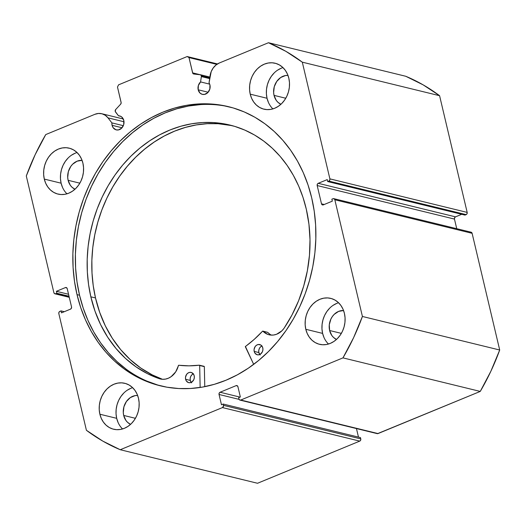 <?xml version="1.0" encoding="UTF-8"?>
<svg xmlns="http://www.w3.org/2000/svg" width="526" height="526" viewBox="0 0 526 526"><rect width="100%" height="100%" fill="white"/><g stroke="black" fill="none" stroke-linecap="round" stroke-linejoin="round"><path stroke-width="0.79" d="M201.359 76.572L209.657 78.598L201.359 76.572L200.577 81.918L198.355 85.528L198.203 89.801L208.158 92.234L198.203 89.801L200.071 93.115L202.129 94.292L204.476 94.424L207.777 92.642L209.821 89.091L209.933 84.962A7.18 6.003 103.7 0 1 208.316 92.037A7.18 6.003 103.7 0 1 202.365 94.358A7.18 6.003 103.7 0 1 198.203 89.801A7.18 6.003 103.7 0 1 200.577 81.918L209.69 84.147L200.577 81.918L201.359 76.572A1.749 1.466 103.7 0 0 201.333 75.829A1.749 1.466 103.7 0 1 201.359 76.572M209.762 77.887L201.333 75.829L209.762 77.887M470.297 232.268L471.421 232.328L472.111 233.307L499.7 350.014L362.414 316.468L334.832 199.768A1.749 1.466 103.7 0 0 333.011 198.723L331.867 199.196L332.333 201.156L323.326 204.87A1.749 1.466 103.7 0 1 321.504 203.825L324.233 204.496L321.504 203.825L317.185 185.54A1.749 1.466 103.7 0 1 318.23 183.318L455.509 216.857L461.71 214.306L455.509 216.857L318.23 183.318L327.238 179.603L327.698 181.562L328.842 181.089A1.749 1.466 103.7 0 0 329.887 178.866L467.173 212.405L467.029 213.734L466.128 214.628A1.749 1.466 -76.3 0 0 467.173 212.405L439.585 95.706L302.299 62.167L439.585 95.706L467.173 212.405L329.887 178.866L302.299 62.167A217.133 181.483 103.7 0 0 268.47 42.731L405.75 76.27L423.187 84.883L439.585 95.706A217.133 181.483 -76.3 0 0 405.75 76.27L268.47 42.731L219.349 62.988A15.122 12.644 103.7 0 0 210.078 75.744L209.039 82.825A7.18 6.003 103.7 0 1 209.933 84.962L209.039 82.825L211.196 71.621L213.234 67.933L216.028 64.974L219.349 62.988L268.47 42.731L285.901 51.344L302.299 62.167L329.887 178.866L329.743 180.194L328.842 181.089L327.698 181.562L327.238 179.603L318.23 183.318L317.329 184.212L317.185 185.54L321.504 203.825L322.201 204.811L323.326 204.87L332.333 201.156L331.867 199.196L333.011 198.723L334.135 198.789L334.832 199.768L362.414 316.468L353.59 337.692L342.965 357.877L240.757 400.03L239.632 399.97L238.942 398.984L238.633 397.682L240.349 396.972L237.916 386.682L237.226 385.703L236.102 385.643L220.085 392.245L219.191 393.139L219.04 394.467L221.472 404.757L223.188 404.047L223.537 406.026L222.452 407.578L120.25 449.73L102.813 441.117L86.415 430.294L58.827 313.595L58.971 312.266L59.872 311.372L61.016 310.899L61.483 312.858L70.491 309.143L71.385 308.249L71.536 306.921L67.21 288.629L66.519 287.65L65.395 287.584L56.387 291.305L56.847 293.265L55.703 293.732L54.579 293.672L53.889 292.693L26.3 175.986L35.124 154.769L45.749 134.577L94.871 114.32L98.461 113.458L102.031 113.794L105.292 115.299L107.988 117.85L111.893 122.887L112.084 125.319L122.032 127.752L112.084 125.319L113.136 127.7L116.003 129.81L118.35 129.942L121.651 128.16L123.702 124.609L123.807 120.48A7.18 6.003 103.7 0 1 122.196 127.555A7.18 6.003 103.7 0 1 116.239 129.876A7.18 6.003 103.7 0 1 112.084 125.319A7.18 6.003 103.7 0 1 111.893 122.887L123.321 125.675L111.893 122.887L107.988 117.85L123.998 121.762L107.988 117.85A15.122 12.644 103.7 0 0 101.794 113.734A15.122 12.644 103.7 0 0 94.871 114.32L45.749 134.577A217.133 181.483 103.7 0 0 26.3 175.986L53.889 292.693A1.749 1.466 103.7 0 0 55.703 293.732L56.847 293.265L69.005 296.23L56.847 293.265L56.387 291.305L68.544 294.271L56.387 291.305L65.395 287.584L66.874 287.952L65.395 287.584A1.749 1.466 103.7 0 1 67.21 288.629L71.536 306.921A1.749 1.466 103.7 0 1 70.491 309.143L61.483 312.858L61.016 310.899L64.29 311.694L61.016 310.899L59.872 311.372A1.749 1.466 103.7 0 0 58.827 313.595L86.415 430.294A217.133 181.483 103.7 0 0 120.25 449.73L222.452 407.578L359.738 441.117L257.53 483.269L120.25 449.73L257.53 483.269L359.738 441.117A1.749 1.466 -76.3 0 0 360.783 438.894L360.639 440.223L359.738 441.117L222.452 407.578A1.749 1.466 103.7 0 0 223.497 405.355L223.188 404.047L360.474 437.593L360.783 438.894L223.497 405.355L360.783 438.894L360.474 437.593L223.188 404.047L221.472 404.757L219.04 394.467L239.08 399.365L219.04 394.467A1.749 1.466 103.7 0 1 220.085 392.245L236.102 385.643L237.581 386.005L236.102 385.643A1.749 1.466 103.7 0 1 237.916 386.682L240.349 396.972L238.633 397.682L238.942 398.984A1.749 1.466 103.7 0 0 240.757 400.03L342.965 357.877L480.251 391.423L377.464 433.674M200.321 74.718A1.749 1.466 103.7 0 0 200.156 74.692L193.792 74.008A1.749 1.466 103.7 0 1 192.615 72.871L188.998 57.584L216.817 64.376L188.998 57.584L187.184 56.538L118.541 84.85L117.495 87.073L121.111 102.36A1.749 1.466 103.7 0 1 120.638 104.181L115.694 109.52A1.749 1.466 103.7 0 0 115.516 111.979L118.462 115.779L120.763 116.345L118.462 115.779A7.18 6.003 103.7 0 1 119.652 115.924A7.18 6.003 103.7 0 1 123.807 120.48L121.841 117.081L120.257 116.114L118.462 115.779L115.233 111.413L115.694 109.52L120.638 104.181L121.164 102.84L117.495 87.073L118.541 84.85L187.184 56.538L188.998 57.584L192.779 73.305L193.792 74.008L200.557 74.804L201.333 75.829A1.749 1.466 103.7 0 0 200.321 74.718L209.887 77.052M77.02 294.619A143.677 120.086 103.7 0 1 109.316 153.073A143.677 120.086 103.7 0 1 228.455 106.66A143.677 120.086 103.7 0 1 311.694 197.842L308.026 184.942L303.259 172.633L297.446 161.028L290.641 150.252L282.909 140.396L274.322 131.559L264.966 123.827L254.932 117.272L244.314 111.966L233.215 107.948L221.735 105.259L209.999 103.931L198.111 103.97L186.184 105.384L174.343 108.152L162.685 112.248L151.337 117.64L140.403 124.267L129.988 132.065L120.198 140.968L111.117 150.883L102.833 161.712L95.436 173.363L88.993 185.711L83.562 198.637L79.202 212.031L75.948 225.746L73.831 239.665L72.884 253.644L73.101 267.55L74.482 281.252L77.02 294.619L80.688 307.519L85.455 319.828L91.268 331.426L98.073 342.209L105.805 352.065L114.392 360.902L123.748 368.627L133.782 375.183L144.4 380.495L155.505 384.513L166.979 387.202L178.715 388.53L190.603 388.484L202.53 387.077L214.378 384.309L226.029 380.206L237.377 374.821L248.311 368.193L258.726 360.395L268.523 351.493L277.603 341.578L285.881 330.742L293.278 319.098L299.721 306.75L305.152 293.817L309.518 280.43L312.766 266.708L314.883 252.796L315.837 238.817L315.62 224.904L314.232 211.202L311.694 197.842A143.677 120.086 103.7 0 1 279.398 339.388A143.677 120.086 103.7 0 1 160.259 385.801A143.677 120.086 103.7 0 1 77.02 294.619L79.544 295.237L77.02 294.619M229.717 106.975A143.677 120.086 -76.3 0 0 111.367 154.269A143.677 120.086 -76.3 0 0 79.544 295.237A143.677 120.086 -76.3 0 0 161.521 386.097M329.723 308.124L326.863 311.537L324.588 315.482L322.977 319.815L322.096 324.364L321.971 328.947L322.616 333.405L305.81 329.296A23.637 19.758 103.7 0 1 311.122 306.007A23.637 19.758 103.7 0 1 330.722 298.373A23.637 19.758 103.7 0 1 344.418 313.371L343.031 309.222L340.953 305.54L338.271 302.47L335.082 300.116L331.505 298.584L327.685 297.92L323.766 298.163L319.9 299.287L316.238 301.267L312.911 304.015L310.057 307.427L307.776 311.379L306.165 315.705L305.284 320.255L305.165 324.844L305.81 329.296L307.197 333.445L309.275 337.127L311.957 340.204L315.146 342.551L318.723 344.089L322.543 344.747L326.455 344.51L330.328 343.379L333.99 341.4L337.317 338.652L340.171 335.24L342.452 331.295L344.063 326.962L344.944 322.412L345.063 317.829L344.418 313.371A23.637 19.758 103.7 0 1 339.106 336.66A23.637 19.758 103.7 0 1 319.506 344.3A23.637 19.758 103.7 0 1 305.81 329.296L322.616 333.405A23.637 19.758 -76.3 0 0 328.474 344.03M123.794 393.047L120.941 396.459L118.659 400.411L117.048 404.737L116.167 409.287L116.042 413.877L116.693 418.328L99.881 414.225A23.637 19.758 103.7 0 1 105.193 390.93A23.637 19.758 103.7 0 1 124.794 383.296A23.637 19.758 103.7 0 1 138.489 398.3L137.102 394.152L135.031 390.47L132.342 387.392L129.153 385.045L125.576 383.507L121.762 382.849L117.844 383.086L113.978 384.217L110.309 386.196L106.982 388.944L104.128 392.357L101.853 396.302L100.236 400.634L99.355 405.178L99.236 409.767L99.881 414.225L101.268 418.367L103.346 422.049L106.028 425.126L109.217 427.48L112.794 429.012L116.614 429.676L120.533 429.433L124.399 428.302L128.061 426.33L131.388 423.581L134.242 420.169L136.523 416.217L138.134 411.884L139.015 407.341L139.14 402.752L138.489 398.3A23.637 19.758 103.7 0 1 133.177 421.589A23.637 19.758 103.7 0 1 113.577 429.223A23.637 19.758 103.7 0 1 99.881 414.225L116.693 418.328A23.637 19.758 -76.3 0 0 122.545 428.96M274.138 72.989L271.284 76.401L269.003 80.346L267.392 84.679L266.511 89.223L266.386 93.812L267.037 98.27L250.225 94.161A23.637 19.758 103.7 0 1 255.537 70.872A23.637 19.758 103.7 0 1 275.137 63.232A23.637 19.758 103.7 0 1 288.833 78.236L287.446 74.087L285.375 70.405L282.686 67.328L279.497 64.981L275.92 63.449L272.106 62.785L268.188 63.021L264.322 64.152L260.653 66.131L257.326 68.88L254.472 72.292L252.191 76.237L250.58 80.57L249.699 85.12L249.58 89.709L250.225 94.161L251.612 98.309L253.69 101.991L256.372 105.062L259.561 107.416L263.138 108.948L266.958 109.612L270.877 109.369L274.743 108.244L278.405 106.265L281.732 103.517L284.586 100.104L286.867 96.153L288.478 91.826L289.359 87.277L289.484 82.687L288.833 78.236A23.637 19.758 103.7 0 1 283.521 101.525A23.637 19.758 103.7 0 1 263.92 109.165A23.637 19.758 103.7 0 1 250.225 94.161L267.037 98.27A23.637 19.758 -76.3 0 0 272.889 108.895M68.209 157.912L65.356 161.324L63.074 165.276L61.463 169.602L60.582 174.152L60.464 178.741L61.108 183.193L44.296 179.083A23.637 19.758 103.7 0 1 49.608 155.795A23.637 19.758 103.7 0 1 69.215 148.161A23.637 19.758 103.7 0 1 82.911 163.159L81.523 159.016L79.446 155.334L76.757 152.257L73.568 149.903L69.997 148.371L66.177 147.707L62.259 147.951L58.393 149.082L54.724 151.054L51.397 153.802L48.543 157.215L46.268 161.166L44.657 165.499L43.77 170.043L43.651 174.632L44.296 179.083L45.683 183.232L47.761 186.914L50.443 189.991L53.639 192.338L57.209 193.877L61.029 194.535L64.948 194.298L68.814 193.167L72.476 191.188L75.803 188.446L78.663 185.027L80.938 181.082L82.549 176.749L83.43 172.206L83.555 167.616L82.911 163.159A23.637 19.758 103.7 0 1 77.592 186.454A23.637 19.758 103.7 0 1 57.992 194.087A23.637 19.758 103.7 0 1 44.296 179.083L61.108 183.193A23.637 19.758 -76.3 0 0 66.966 193.824M68.117 180.3L79.847 183.166L68.117 180.3A15.057 12.585 103.7 0 1 82.049 160.318L77.092 161.186L72.641 164.197L70.819 166.374L68.341 171.647L67.703 177.466L68.117 180.3A15.057 12.585 103.7 0 0 74.988 189.222L72.029 187.249L70.32 185.29L68.117 180.3M274.039 95.377L285.776 98.244L274.039 95.377A15.057 12.585 103.7 0 1 287.978 75.389L285.486 75.54L280.687 77.519L276.748 81.445L274.27 86.718L273.632 92.543L274.039 95.377A15.057 12.585 103.7 0 0 280.917 104.293L277.958 102.327L276.249 100.367L274.039 95.377M123.695 415.441L135.432 418.308L123.695 415.441A15.057 12.585 103.7 0 1 137.634 395.453L135.143 395.605L130.343 397.584L126.404 401.509L123.926 406.782L123.288 412.601L123.695 415.441A15.057 12.585 103.7 0 0 130.573 424.357L127.614 422.385L125.905 420.425L123.695 415.441M329.624 330.512L341.354 333.379L329.624 330.512A15.057 12.585 103.7 0 1 343.563 310.524L338.606 311.399L334.148 314.41L332.333 316.586L330.88 319.098L329.289 324.752L329.624 330.512A15.057 12.585 103.7 0 0 336.495 339.434L333.543 337.462L331.834 335.503L329.624 330.512M466.128 214.628L464.984 215.101L327.698 181.562L464.984 215.101L466.128 214.628L328.842 181.089L466.128 214.628M455.509 216.857L454.615 217.751L454.464 219.079L456.739 228.692L454.464 219.079L317.185 185.54L454.464 219.079A1.749 1.466 -76.3 0 1 455.509 216.857M333.813 198.657L471.099 232.196A1.749 1.466 -76.3 0 1 472.111 233.307L334.832 199.768L472.111 233.307L499.7 350.014L490.876 371.231L480.251 391.423L378.043 433.569L240.757 400.03L378.043 433.569A1.749 1.466 -76.3 0 1 377.241 433.641L239.955 400.095M356.457 428.558L358.476 437.099L356.457 428.558M75.198 153.184L71.536 155.163M77.052 152.533A23.637 19.758 -76.3 0 0 61.108 183.193L62.495 187.341M281.127 68.262L277.465 70.241M282.981 67.604A23.637 19.758 -76.3 0 0 267.037 98.27L268.424 102.412M130.783 388.326L127.121 390.299M132.637 387.669A23.637 19.758 -76.3 0 0 116.693 418.328L118.08 422.477M336.712 303.397L333.05 305.376M338.56 302.746A23.637 19.758 -76.3 0 0 322.616 333.405L324.003 337.554M192.615 72.871L199.979 74.672L192.615 72.871M187.184 56.538L217.481 63.942L187.184 56.538M69.195 297.032L55.703 293.732L69.195 297.032M240.007 397.117L220.085 392.245L240.007 397.117M200.636 104.589L188.709 106.002L176.861 108.77L165.21 112.866L153.862 118.251L142.927 124.879L132.513 132.684L122.716 141.586L113.636 151.495L105.358 162.33L97.961 173.975L91.517 186.322L86.086 199.255L81.721 212.642L78.466 226.364L76.355 240.283L75.402 254.262L75.619 268.168L77.006 281.87L79.544 295.237L83.213 308.137L87.98 320.446L93.792 332.044L100.597 342.82L108.33 352.676L116.917 361.513L126.273 369.245M146.925 381.113L158.024 385.131M480.251 391.423A217.133 181.483 -76.3 0 0 499.7 350.014L362.414 316.468A217.133 181.483 103.7 0 1 342.965 357.877L480.251 391.423M267.3 332.268L262.533 331.202A119.948 100.256 103.7 0 1 245.425 346.476L253.683 364.367L245.294 346.654L254.275 339.323L262.632 331.13L267.859 334.424L270.699 335.069L273.645 335.016L276.564 334.266L281.87 330.828L284.04 328.29L291.956 315.028L298.544 300.879L303.699 286.052L307.362 270.758L309.472 255.209L310.005 239.626L308.946 224.234L306.316 209.256A131.75 110.118 103.7 0 1 284.04 328.29L284.04 328.283A17.2 14.373 103.7 0 1 269.062 334.786A17.2 14.373 103.7 0 1 262.934 331.176L267.602 332.32L269.904 334.253M262.02 345.904L260.469 346.943L259.318 348.574L258.759 350.546L258.864 352.558L254.196 351.414A5.253 4.392 103.7 0 1 255.386 346.253A5.253 4.392 103.7 0 1 259.739 344.569A5.253 4.392 103.7 0 1 262.79 347.923L262.027 346.18L260.725 344.964L258.213 344.517L256.537 345.201L255.156 346.562L254.084 349.409L254.196 351.414L254.959 353.163L257.05 354.721L258.766 354.826L260.442 354.143L262.329 351.907L262.895 349.935L262.79 347.923A5.253 4.392 103.7 0 1 261.593 353.084A5.253 4.392 103.7 0 1 257.247 354.774A5.253 4.392 103.7 0 1 254.196 351.414L258.864 352.558A5.253 4.392 -76.3 0 0 259.785 354.511M193.436 373.769L191.885 374.814L190.734 376.445L190.175 378.411L190.28 380.423L185.612 379.285A5.253 4.392 103.7 0 1 186.809 374.124A5.253 4.392 103.7 0 1 191.155 372.434A5.253 4.392 103.7 0 1 194.206 375.794L193.443 374.045L191.346 372.487L189.63 372.382L187.953 373.065L186.572 374.427L185.5 377.273L185.612 379.285L186.375 381.028L188.466 382.586L190.182 382.691L191.858 382.007L193.752 379.772L194.311 377.8L194.206 375.794A5.253 4.392 103.7 0 1 193.009 380.955A5.253 4.392 103.7 0 1 188.663 382.639A5.253 4.392 103.7 0 1 185.612 379.285L190.28 380.423A5.253 4.392 -76.3 0 0 191.201 382.376M90.84 296.809A131.75 110.118 103.7 0 1 120.789 167.367A131.75 110.118 103.7 0 1 229.849 125.043A131.75 110.118 103.7 0 1 306.316 209.256L303.002 197.408L298.683 186.086L293.396 175.414L287.203 165.493L280.154 156.406L272.317 148.26L263.769 141.119L254.597 135.05L244.879 130.126L234.721 126.378L224.214 123.853L213.457 122.571L202.563 122.551L191.628 123.781L180.753 126.26L170.056 129.955L159.634 134.84L149.588 140.863L140.015 147.964L131 156.077L122.637 165.125L115.01 175.02L108.185 185.665L102.228 196.961L97.205 208.796L93.155 221.051L90.117 233.623L88.125 246.378L87.198 259.2L87.342 271.955L88.565 284.533L90.84 296.809L95.508 297.953L90.84 296.809L95.002 311.162L100.65 324.693L107.685 337.199L116.022 348.501L125.53 358.449L136.083 366.892L147.523 373.71L159.694 378.812A131.75 110.118 103.7 0 1 90.84 296.809M232.176 125.648A131.75 110.118 -76.3 0 0 95.508 297.953A131.75 110.118 -76.3 0 0 162.495 379.299L152.198 374.854L140.751 368.029L130.198 359.587L120.691 349.645L112.354 338.336L105.318 325.831L99.677 312.306L95.508 297.953L93.234 285.677L92.017 273.099L91.866 260.337L92.793 247.516L94.785 234.76L97.823 222.196L101.873 209.933L106.896 198.098L112.853 186.809L119.678 176.164L127.305 166.269L135.669 157.221L144.683 149.108L154.256 142.007L164.303 135.984L174.731 131.099L185.428 127.404L196.297 124.925L207.231 123.689L218.132 123.715L232.176 125.648M204.765 386.656L204.344 366.635L199.676 365.498L200.143 387.465L199.676 365.498L204.344 366.635L204.765 386.656M199.459 365.195L199.374 365.189A119.948 100.256 103.7 0 1 178.735 365.248L178.393 365.531A17.2 14.373 103.7 0 1 160.312 378.97A17.2 14.373 103.7 0 1 159.7 378.805L162.573 379.299L165.519 379.095L168.419 378.201L171.154 376.655L175.697 371.875L178.623 365.261L189.012 365.84L199.374 365.189L204.127 366.333L199.545 365.228M193.285 373.835A5.253 4.392 -76.3 0 0 190.28 380.423L191.635 382.856M261.869 345.97A5.253 4.392 -76.3 0 0 258.864 352.558L260.219 354.991M159.7 378.805L160.943 379.108L159.7 378.805M262.809 331.104L267.602 332.32A17.2 14.373 -76.3 0 0 271.455 335.121M54.928 293.81L69.261 297.308M101.82 113.741L123.275 118.981"/></g></svg>
